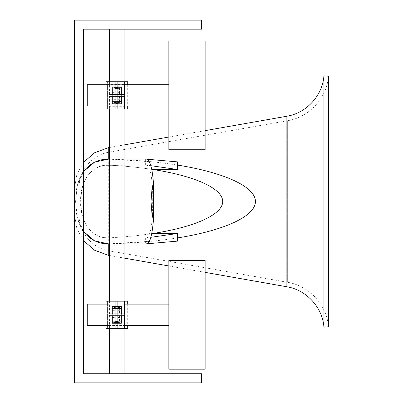 <?xml version="1.0" encoding="UTF-8"?>
<svg xmlns="http://www.w3.org/2000/svg" width="403" height="403" viewBox="0 0 403 403"><rect width="100%" height="100%" fill="white"/><g stroke="black" fill="none" stroke-linecap="round" stroke-linejoin="round"><path stroke-width="0.3" stroke-dasharray="2.02 1.51" d="M75.588 201.5L77.23 185.667L83.623 171.476L80.041 177.506L77.92 183.098L76.52 189.193L75.588 201.5L77.23 217.333L83.623 231.524L80.041 225.494L77.92 219.902L76.52 213.807L75.588 201.5M107.601 159.089L108.271 159.099C133.05 159.709 156.117 161.704 177.466 165.069M177.466 237.931C156.117 241.296 133.05 243.291 108.271 243.901L152.888 241.125L177.466 241.125M150.808 165.683L146.098 165.154L104.402 165.366L100.609 166.227L96.992 167.693L93.551 169.789L90.468 172.429L87.416 176.051L84.978 180.156L82.988 185.108L81.648 190.523L80.721 201.5L81.648 212.477L82.988 217.892L84.978 222.844L87.416 226.949L90.468 230.571L93.551 233.211L96.992 235.307L100.609 236.773L104.402 237.634L109.062 237.846L109.062 250.822L109.062 165.154C124.129 165.94 138.345 167.326 151.704 169.32C138.345 167.326 124.129 165.94 109.062 165.154C90.539 163.789 79.361 184.231 80.721 201.5C79.361 218.769 90.539 239.211 109.062 237.846C124.129 237.06 138.345 235.674 151.704 233.68C138.345 235.674 124.129 237.06 109.062 237.846L146.098 237.846L150.808 237.317M79.089 201.5L79.089 187.899L79.089 201.5M74.555 201.5L74.555 187.899L74.555 201.5M323.931 327.171L323.931 75.829M79.089 215.101C78.756 232.204 92.161 248.177 109.062 250.822L287.656 282.312C309.227 285.752 326.873 304.985 328.445 326.773L328.445 76.227C326.873 98.015 309.227 117.248 287.656 120.688L287.656 282.312L287.656 120.688L109.062 152.178C92.161 154.823 78.756 170.796 79.089 187.899M146.425 159.089L147.115 159.23M145.634 159.17L145.634 165.26M145.634 237.74L145.634 243.83L146.425 243.911M147.115 243.77L145.634 243.83M107.833 237.876L146.098 237.846C147.518 238.369 148.914 236.218 150.289 231.403C151.226 228.491 151.976 222.532 152.536 213.509L152.762 196.573C152.672 186.997 151.629 176.811 150.697 173.325C149.186 167.18 147.654 164.454 146.098 165.154L107.833 165.124M152.888 233.498L152.888 241.125M107.601 243.911L146.284 243.901M177.466 161.875L152.888 161.875L152.888 169.502M152.888 161.875L108.271 159.099L146.284 159.099M116.825 373.727L109.571 373.727L116.825 373.727M116.825 29.162L124.079 29.162L116.825 29.162M83.623 373.727L201.5 373.727L201.5 382.85L74.555 382.85L74.555 20.15L201.5 20.15L201.5 29.162L83.623 29.162L83.623 373.727M105.944 81.754L115.716 81.754L115.716 108.956L115.716 81.754L109.117 81.754L124.532 81.754L117.721 81.754L117.721 108.956L117.721 81.754L126.24 81.754L126.24 108.956L127.706 108.956M115.716 95.355L115.716 98.075L115.716 95.355M117.721 95.355L117.721 92.635L117.721 95.355M117.721 90.897L121.358 90.897L121.358 87.375L117.721 87.375M115.716 87.375L112.291 87.375L112.291 90.897L115.716 90.897M121.358 90.897L121.358 99.692L117.721 99.692M115.716 99.692L112.291 99.692L112.291 103.208L115.716 103.208M112.291 90.897L112.291 99.692M105.944 108.956L107.415 108.956L107.415 81.754L107.415 108.956L126.24 108.956L126.24 81.754L127.706 81.754M117.721 103.208L121.358 103.208L121.358 99.692M121.358 87.375L121.358 103.208M112.291 87.375L112.291 103.208M121.358 95.355L121.358 92.635L121.358 95.355M112.291 95.355L112.291 98.075L112.291 95.355M109.012 84.529L109.012 106.291L109.012 96.317L124.426 96.317L124.426 106.291L124.426 84.529L124.426 94.504L109.012 94.504L109.012 84.529L124.426 84.529M116.825 96.317L114.104 96.317L116.825 96.317M116.825 94.504L119.545 94.504L116.825 94.504M124.426 81.754L124.426 108.956M121.358 96.317L121.358 103.788M112.291 96.317L112.291 103.788M112.291 86.922L112.291 94.504M121.358 86.922L121.358 94.504M109.012 81.754L109.012 108.956M168.857 40.95L168.857 149.76M168.857 95.355L168.857 84.68L168.857 95.355M205.127 149.76L205.127 40.95M87.249 84.68L87.249 106.029M105.944 301.187L115.716 301.187L115.716 328.39L115.716 301.187L109.117 301.187L124.532 301.187L117.721 301.187L117.721 328.39L117.721 301.187L126.24 301.187L126.24 328.39L127.706 328.39M115.716 314.788L115.716 317.509L115.716 314.788M117.721 314.788L117.721 312.068L117.721 314.788M117.721 310.33L121.358 310.33L121.358 306.809L117.721 306.809M115.716 306.809L112.291 306.809L112.291 310.33L115.716 310.33M121.358 310.33L121.358 319.126L117.721 319.126M115.716 319.126L112.291 319.126L112.291 322.642L115.716 322.642M112.291 310.33L112.291 319.126M105.944 328.39L107.415 328.39L107.415 301.187L107.415 328.39L126.24 328.39L126.24 301.187L127.706 301.187M117.721 322.642L121.358 322.642L121.358 319.126M121.358 306.809L121.358 322.642M112.291 306.809L112.291 322.642M121.358 314.788L121.358 312.068L121.358 314.788M112.291 314.788L112.291 317.509L112.291 314.788M109.012 303.963L109.012 325.725L109.012 315.75L124.426 315.75L124.426 325.725L124.426 303.963L124.426 313.937L109.012 313.937L109.012 303.963L124.426 303.963M116.825 315.75L114.104 315.75L116.825 315.75M116.825 313.937L119.545 313.937L116.825 313.937M124.426 301.187L124.426 328.39M121.358 315.75L121.358 323.221M112.291 315.75L112.291 323.221M112.291 306.356L112.291 313.937M121.358 306.356L121.358 313.937M109.012 301.187L109.012 328.39M168.857 260.383L168.857 369.193M168.857 314.788L168.857 325.463L168.857 314.788M205.127 369.193L205.127 260.383M87.249 304.114L87.249 325.463M286.871 286.775L286.871 116.225M108.271 255.285L108.271 147.715M109.571 255.512L124.079 258.071M168.857 265.97L205.127 272.363M109.571 147.488L124.079 144.929M168.857 137.03L205.127 130.637M83.623 240.747L76.887 228.703L74.555 215.101M83.623 162.253L76.887 174.298L74.555 187.894M124.079 243.911L109.571 243.911M124.079 159.089L109.571 159.089M109.571 81.754L109.571 108.956M109.571 301.187L109.571 328.39M124.079 81.754L124.079 108.956M124.079 301.187L124.079 328.39M117.721 98.075L121.358 98.075M117.721 92.635L121.358 92.635M112.291 98.075L115.716 98.075M112.291 92.635L115.716 92.635M109.012 106.291L124.426 106.291M114.104 96.317L114.104 102.755M119.545 96.317L119.545 102.755M109.117 81.754L109.117 108.956M124.532 81.754L124.532 108.956M114.104 87.955L114.104 94.504M119.545 87.955L119.545 94.504M105.944 84.68L105.944 106.029M127.706 84.68L127.706 106.029M109.012 106.029L124.426 106.029M109.012 84.68L124.426 84.68M117.721 317.509L121.358 317.509M117.721 312.068L121.358 312.068M112.291 317.509L115.716 317.509M112.291 312.068L115.716 312.068M109.012 325.725L124.426 325.725M114.104 315.75L114.104 322.188M119.545 315.75L119.545 322.188M109.117 301.187L109.117 328.39M124.532 301.187L124.532 328.39M114.104 307.388L114.104 313.937M119.545 307.388L119.545 313.937M105.944 304.114L105.944 325.463M127.706 304.114L127.706 325.463M109.012 325.463L124.426 325.463M109.012 304.114L124.426 304.114"/><path stroke-width="0.6" d="M109.571 159.089L103.032 159.447L98.428 160.575L94.055 162.439L89.955 165.049L86.297 168.303L83.623 171.476L94.493 162.213L108.271 159.099M108.271 243.901L94.493 240.787L83.623 231.524L86.297 234.697L89.955 237.951L94.055 240.561L98.428 242.425L103.032 243.553L109.571 243.911M177.466 165.069C225.025 172.675 255.381 186.851 255.477 201.5C255.381 216.149 225.025 230.325 177.466 237.931M150.808 237.317L177.466 233.498L151.704 233.68C194.81 227.191 222.658 214.572 222.728 201.5C222.658 188.428 194.81 175.809 151.704 169.32L177.466 169.502L150.808 165.683M323.931 327.171L328.445 326.773L328.445 76.227L323.931 75.829L323.931 327.171C322.501 307.378 306.471 289.903 286.871 286.775L286.871 116.225L205.127 130.637M147.115 159.23L177.466 161.875L177.466 169.502M177.466 233.498L177.466 241.125L147.115 243.77M146.284 243.901C148.687 243.135 151.513 241.689 153.442 220.179L153.442 182.821C151.991 164.53 149.135 159.477 146.284 159.099M124.079 159.089L146.425 159.089M146.425 243.911L124.079 243.911M153.442 182.821L151.961 189.193L151.029 201.5L151.961 213.807L153.442 220.179M201.5 373.727L83.623 373.727L83.623 29.162L201.5 29.162L201.5 20.15L74.555 20.15L74.555 382.85L201.5 382.85L201.5 373.727M127.706 106.029L127.706 108.956L124.426 108.956L124.426 96.317L109.012 96.317L109.012 108.956L105.944 108.956L105.944 106.029M121.358 94.504L124.426 94.504L124.426 81.754L109.012 81.754L109.012 94.504L121.358 94.504L121.358 88.987L112.291 88.987L112.291 86.922L121.358 86.922L121.358 88.987M124.426 108.956L109.012 108.956M121.358 96.317L121.358 103.788L112.291 103.788L112.291 101.722L121.358 101.722M112.291 96.317L112.291 101.722M116.825 103.309L119.545 102.755C117.731 102.045 115.918 102.045 114.104 102.755L116.825 103.309M116.825 87.401L114.104 87.955C115.918 88.66 117.731 88.66 119.545 87.955L116.825 87.401M112.291 88.987L112.291 94.504M109.012 81.754L105.944 81.754L105.944 84.68M127.706 84.68L127.706 81.754L124.426 81.754M168.857 149.76L168.857 40.95L205.127 40.95L205.127 149.76L168.857 149.76M109.012 106.029L87.249 106.029L87.249 84.68L109.012 84.68M127.706 325.463L127.706 328.39L124.426 328.39L124.426 315.75L109.012 315.75L109.012 328.39L105.944 328.39L105.944 325.463M121.358 313.937L124.426 313.937L124.426 301.187L109.012 301.187L109.012 313.937L121.358 313.937L121.358 308.421L112.291 308.421L112.291 306.356L121.358 306.356L121.358 308.421M124.426 328.39L109.012 328.39M121.358 315.75L121.358 323.221L112.291 323.221L112.291 321.156L121.358 321.156M112.291 315.75L112.291 321.156M116.825 322.743L119.545 322.188C117.731 321.478 115.918 321.478 114.104 322.188L116.825 322.743M116.825 306.834L114.104 307.388C115.918 308.094 117.731 308.094 119.545 307.388L116.825 306.834M112.291 308.421L112.291 313.937M109.012 301.187L105.944 301.187L105.944 304.114M127.706 304.114L127.706 301.187L124.426 301.187M168.857 369.193L168.857 260.383L205.127 260.383L205.127 369.193L168.857 369.193M109.012 325.463L87.249 325.463L87.249 304.114L109.012 304.114M109.571 147.488L108.271 147.715L108.271 159.089M108.271 243.911L108.271 255.285L109.571 255.512M124.079 258.071L168.857 265.97M205.127 272.363L286.871 286.775M124.079 144.929L168.857 137.03M108.271 255.285L94.629 250.248L83.623 240.747M108.271 147.715L94.629 152.752L83.623 162.253M323.931 75.829C322.501 95.622 306.471 113.097 286.871 116.225M109.571 29.162L109.571 81.754M109.571 108.956L109.571 301.187M109.571 328.39L109.571 373.727M124.079 29.162L124.079 81.754M124.079 108.956L124.079 301.187M124.079 328.39L124.079 373.727M124.426 106.029L168.857 106.029M124.426 84.68L168.857 84.68M124.426 325.463L168.857 325.463M124.426 304.114L168.857 304.114"/></g></svg>

